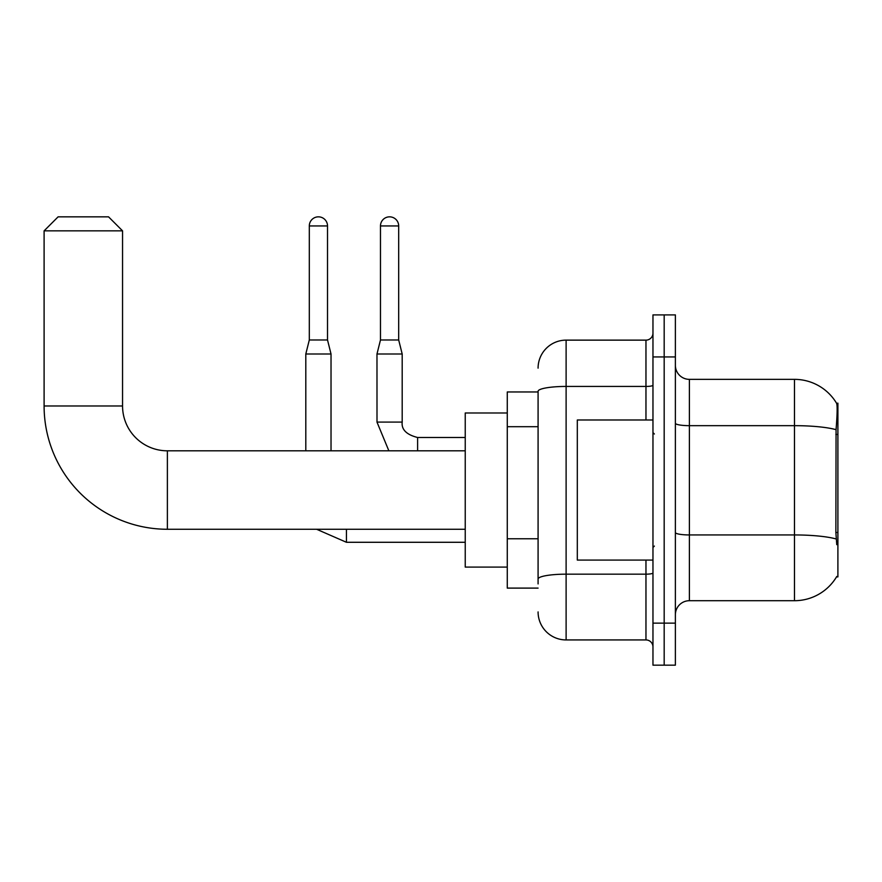<?xml version="1.0" encoding="UTF-8"?>
<svg xmlns="http://www.w3.org/2000/svg" width="882" height="882" viewBox="0 0 882 882"><rect width="100%" height="100%" fill="white"/><g stroke="black" fill="none" stroke-linecap="round" stroke-linejoin="round"><path stroke-width="1.32" d="M836.522 576.894L836.764 576.475A49.039 49.039 0 0 1 794.473 600.708A49.039 49.039 0 0 0 836.522 576.894L837.9 576.894L837.9 403.173L836.621 403.35A49.039 49.039 0 0 0 794.473 379.359A49.039 49.039 0 0 1 836.522 403.173A49.039 49.039 0 0 0 794.473 379.359L689.393 379.359A14.013 14.013 0 0 1 675.38 365.346A14.013 14.013 0 0 0 689.393 379.359L689.393 600.708A14.013 14.013 0 0 0 675.38 614.721M538.086 391.961L507.271 391.961L507.271 588.107L538.086 588.107M664.179 623.133L664.179 665.16L675.38 665.16L675.38 623.133L664.179 623.133L664.179 665.16L652.967 665.16L652.967 623.133L664.179 623.133L664.179 356.945L664.179 623.133M652.967 623.133L652.967 314.907L664.179 314.907L664.179 356.945L664.179 314.907L675.38 314.907L675.38 623.133M836.764 544.668L835.871 532.496L836.07 429.677C837.283 414.43 837.47 405.665 836.621 403.35A49.039 49.039 0 0 0 794.473 379.359L794.473 425.664L689.393 425.664A14.013 2.437 0 0 1 675.38 423.228M836.224 538.99A49.039 8.511 180 0 0 794.473 534.944L794.473 600.708L689.393 600.708M538.086 583.906L538.086 391.299A28.015 4.862 180 0 1 566.112 386.437L645.966 386.437L645.966 340.132A7.001 7.001 0 0 0 652.967 333.12M538.086 368.147A28.015 28.015 0 0 1 566.112 340.132L566.112 639.935L645.966 639.935L645.966 560.081M566.112 340.132L645.966 340.132M652.967 646.947A7.001 7.001 0 0 0 645.966 639.935M566.112 639.935A28.015 28.015 0 0 1 538.086 611.921M652.967 419.986L577.313 419.986L577.313 560.081L652.967 560.081M465.233 529.266L167.382 529.266L167.382 450.812A44.828 44.828 0 0 1 122.554 405.974L122.554 230.852L44.1 230.852L58.113 216.84L108.541 216.84L122.554 230.852M167.382 450.812A44.828 44.828 0 0 1 122.554 405.974A44.828 44.828 0 0 0 167.382 450.812L465.233 450.812M167.382 529.266A123.282 123.282 0 0 1 44.1 405.974L44.1 230.852M507.271 412.985L465.233 412.985L465.233 567.093L507.271 567.093M327.52 339.989L309.306 339.989L309.306 225.946A9.107 9.107 0 0 1 318.413 216.84A9.107 9.107 0 0 1 327.52 225.946L327.52 339.989L331.026 354.002L331.026 450.812M305.8 450.812L305.8 354.002L331.026 354.002M398.686 339.989L380.473 339.989L380.473 225.946A9.107 9.107 0 0 1 389.579 216.84A9.107 9.107 0 0 1 398.686 225.946L398.686 339.989L402.192 354.002L402.192 422.092C401.343 429.556 406.481 434.694 417.605 437.494L417.605 437.527M417.605 450.812L417.605 437.494C406.481 434.694 401.343 429.556 402.192 422.092L377 422.092L376.978 354.002L402.192 354.002M837.9 434.429L835.871 434.429M837.9 532.496L835.871 532.496M538.086 426.701L507.271 426.701M538.086 538.781L507.271 538.781M836.07 429.677A49.039 8.511 180 0 0 794.473 425.664L794.473 534.944L689.393 534.944A14.013 2.437 -0 0 1 675.38 532.508M675.38 356.945L652.967 356.945M652.967 572.958A7.001 1.213 0 0 1 645.966 574.171L566.112 574.171A28.015 4.862 180 0 0 538.086 579.033M645.966 419.986L645.966 386.437A7.001 1.213 0 0 0 652.967 385.225M44.1 405.974L122.554 405.974M465.233 542.287L346.439 542.287L316.616 529.266L346.439 542.287L316.616 529.266L346.439 542.287L316.616 529.266L346.439 542.287L316.616 529.266L346.439 542.287L316.616 529.266L346.439 542.287L346.439 529.266M309.306 225.946L327.52 225.946M380.473 225.946L398.686 225.946M654.367 433.999L652.967 432.599M654.367 546.079L652.967 547.479M316.616 529.266L346.439 542.287M309.306 339.989L305.8 354.002M376.978 422.092L388.863 450.812M402.192 422.092C401.343 429.556 406.481 434.694 417.605 437.494C406.481 434.694 401.343 429.556 402.192 422.092C401.343 429.556 406.481 434.694 417.605 437.494C406.481 434.694 401.343 429.556 402.192 422.092C401.343 429.556 406.481 434.694 417.605 437.494C406.481 434.694 401.343 429.556 402.192 422.092C401.343 429.556 406.481 434.694 417.605 437.494C406.481 434.694 401.343 429.556 402.192 422.092C401.343 429.556 406.481 434.694 417.605 437.494L465.233 437.494M380.473 339.989L376.978 354.002"/></g></svg>
